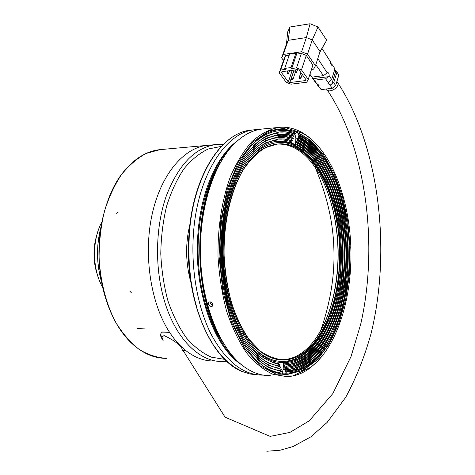 <?xml version="1.0" encoding="UTF-8"?>
<svg xmlns="http://www.w3.org/2000/svg" width="475" height="475" viewBox="0 0 475 475"><rect width="100%" height="100%" fill="white"/><g stroke="black" fill="none" stroke-linecap="round" stroke-linejoin="round"><path stroke-width="0.71" d="M337.719 264.165C337.108 276.361 335.421 288.058 332.672 299.244M325.613 320.548L325.927 319.954M211.155 306.755L212.467 306.126L212.681 304.338C211.565 301.934 210.188 301.298 208.549 302.427L208.299 304.261L211.155 306.755M210.116 301.851C210.193 303.608 211.078 304.736 212.77 305.247M296.234 142.643C325.862 157.694 344.767 211.767 342.327 264.082C340.124 316.386 316.095 363.423 284.543 364.913L284.002 364.925L283.569 363.862L284.252 362.633L284.858 362.621C298.348 361.724 310.056 353.905 319.972 339.162C350.871 294.613 347.789 199.761 314.141 159.737C308.667 153.009 302.7 148.022 296.222 144.792L295.693 143.652L296.234 142.643L297.101 142.565L296.572 141.431L297.113 140.416L297.979 140.339C304.552 143.658 310.626 148.711 316.196 155.503C351.559 197.202 354.801 296.774 322.299 343.241C312.033 358.376 299.933 366.397 285.998 367.306L284.656 367.264L284.222 366.201L284.905 364.972L285.433 364.96C299.143 364.058 311.048 356.137 321.142 341.198C352.836 295.693 349.677 198.485 315.174 157.623C309.652 150.86 303.626 145.843 297.101 142.565M284.905 364.972L284.002 364.925M298.858 138.112L298.252 136.942L298.579 135.82L299.452 135.743C306.215 139.133 312.473 144.299 318.22 151.24C355.324 194.619 358.714 298.965 324.597 347.362C313.987 362.87 301.494 371.088 287.12 372.008L285.665 371.967L285.445 370.892L286.562 369.651C300.717 368.737 313.013 360.62 323.451 345.295C356.761 297.867 353.447 195.914 317.211 153.372C311.594 146.555 305.473 141.467 298.858 138.112L297.991 138.189C328.789 154.042 348.306 210.336 345.758 264.694C343.455 319.034 318.553 368.054 285.671 369.603L284.875 368.547L285.558 367.317M297.979 140.339L297.451 139.205L297.991 138.189M286.211 369.663L285.309 369.609M279.805 129.616C285.825 129.153 291.703 130.162 297.451 132.662L295.414 133.071L295.408 134.003L294.536 134.087L293.77 135.031L294.227 136.141L293.354 136.224L292.808 137.245L293.342 138.385L292.469 138.463L291.923 139.484L292.457 140.63L285.327 139.003L279.122 138.872L265.947 142.66C257.99 147.428 250.592 154.607 243.758 164.202C230.773 185.208 222.775 216.933 222.609 250.592C223.315 276.343 227.715 299.606 235.808 320.37C241.65 332.999 248.33 343.437 255.853 351.696C263.678 358.53 271.73 362.858 280.018 364.675L279.336 365.916L279.472 366.86M295.408 134.003C290.142 132.068 284.78 131.391 279.318 131.967L266.445 135.921C258.008 141.022 250.165 148.699 242.909 158.965C236.176 170.608 230.648 184.229 226.326 199.821C222.846 216.256 220.952 233.457 220.661 251.417C221.332 269.39 223.588 286.645 227.43 303.187C232.109 318.891 237.963 332.642 244.993 344.428C252.522 354.819 260.603 362.603 269.224 367.787L282.287 371.806L282.174 373.107L284.187 374.288L286.556 372.02M284.204 374.282L286.781 374.306L300.978 370.922C310.015 365.887 318.214 358.364 325.577 348.359C339.417 326.634 347.7 295.848 349.256 263.287C351.452 206.126 330.232 147.422 297.451 132.662L299.452 135.743M339.334 264.011C343.158 203.223 314.04 139.763 277.151 144.091L265.151 147.79C257.296 152.618 250.034 159.885 243.366 169.593C230.767 190.843 223.434 222.763 224.123 255.912C225.114 272.418 227.59 288.105 231.551 302.979C236.271 316.997 242.048 329.056 248.882 339.15L260.009 350.894C267.947 356.416 275.999 359.391 284.169 359.812C314.153 359.053 337.41 313.809 339.334 264.011M339.678 264.058C338.129 293.342 331.164 317.704 318.796 337.131C302.587 361.54 277.709 368.161 256.53 348.246C235.392 328.48 221.308 281.895 224.301 236.467C226.818 197.766 241.027 164.706 259.154 151.163C278.641 138.605 296.62 142.162 313.096 161.844C331.562 184.549 341.644 225.215 339.678 264.058M280.749 359.741L282.649 359.735C289.934 359.421 296.816 356.784 303.293 351.821C323.166 336.704 336.217 301.435 337.909 264.023C340.539 215.787 323.647 165.015 296.709 149.221C290.373 145.445 283.807 143.741 277.008 144.103M350.681 265.608C353.608 210.021 334.228 151.287 302.961 133.374L286.431 127.953L269.355 130.667L252.932 141.995L238.486 161.732L227.335 188.818L220.62 221.32L219.076 256.548L222.894 291.395L231.693 322.804L244.548 348.205L260.211 365.815L277.293 374.781L294.464 375.09L310.573 367.365C333.771 350.075 348.798 308.952 350.681 265.608M220.465 234.228C223.873 175.471 251.584 131.45 279.716 129.627L295.367 131.427L310.08 139.911L323.137 154.173L334.002 173.167L342.285 195.783L347.712 220.875L350.122 247.315L349.44 273.974L345.663 299.719L338.889 323.392L329.3 343.829L317.229 359.86L303.133 370.369L287.672 374.365C269.004 374.537 252.51 361.321 238.195 334.715C225.007 308.352 218.144 270.429 220.465 234.228M323.148 354.76L316.867 362.021L310.104 367.953C302.812 373.427 295.064 376.319 286.858 376.639L272.965 374.288C263.678 370.025 254.867 362.87 246.537 352.824C238.688 341.192 232.037 327.275 226.593 311.077C222.027 293.871 219.171 275.708 218.013 256.589C217.586 227.816 221.944 199.999 230.298 176.938C236.508 162.587 243.74 150.789 251.987 141.544C260.603 133.95 269.527 129.236 278.76 127.413C286.947 126.576 294.844 128.369 302.456 132.792C308.507 136.337 314.135 141.265 319.343 147.577M263.257 128.927L262.2 129.034C252.884 130.061 243.942 134.627 235.374 142.738C213.744 163.317 198.936 208.988 200.503 256.844C202.047 304.701 219.753 348.128 242.624 365.637C251.673 372.531 260.87 375.844 270.216 375.582M259.196 129.497L255.081 129.728C225.833 131.688 197.006 175.809 193.384 234.638C190.92 270.898 198.004 308.887 211.666 335.303C226.51 361.974 243.639 375.25 263.061 375.131L263.358 375.125M284.252 362.633L279.336 362.372M292.457 140.63L291.585 140.707L291.044 141.728L291.573 142.868L284.673 141.324L277.661 141.301C251.869 142.91 226.712 183.023 223.666 236.099C218.773 299.553 248.134 360.24 279.365 362.318L278.683 363.559L278.807 364.491M291.573 142.868L290.86 142.933L296.222 144.792M280.137 369.229L279.989 368.279L280.672 367.038L268.12 362.942C259.855 357.812 252.13 350.206 244.946 340.118C238.248 328.712 232.691 315.465 228.273 300.366C224.651 284.489 222.543 267.953 221.962 250.752C222.294 233.581 224.147 217.146 227.525 201.447C231.699 186.556 237.025 173.553 243.497 162.426C250.467 152.623 258.014 145.285 266.125 140.416L278.498 136.64C283.527 136.111 288.479 136.693 293.342 138.385M281.105 371.652L280.725 370.654L281.325 369.402L268.529 365.287C260.098 360.098 252.207 352.373 244.868 342.113C238.023 330.499 232.334 316.991 227.804 301.589C224.087 285.386 221.926 268.494 221.308 250.925C221.635 233.373 223.517 216.576 226.949 200.533C231.206 185.315 236.633 172.021 243.23 160.657C250.343 150.64 258.032 143.141 266.297 138.166L278.908 134.306C284.103 133.754 289.21 134.372 294.227 136.141M286.164 369.746L283.136 369.568L282.162 372.923M283.136 369.568L283.522 362.591M295.509 144.851L295.872 138.296L294.91 134.051M101.698 282.459C96.478 264.041 96.235 245.557 100.967 227.014M100.961 279.846C96.603 263.168 96.383 246.43 100.302 229.645M101.899 221.944C91.776 240.219 92.144 269.527 102.76 287.512M96.288 237.298C93.599 249.013 93.747 260.686 96.74 272.323M97.5 232.691C92.738 247.493 92.934 262.23 98.082 276.889M96.104 270.602C93.427 260.116 93.284 249.595 95.689 239.032M104.173 293.158C97.529 267.591 97.191 241.959 103.158 216.268M105.557 298.045C111.198 316.172 119.237 330.606 129.681 341.353C141.312 352.889 153.662 358.548 166.731 358.334C157.409 357.835 148.253 354.884 139.258 349.493C130.56 342.689 122.734 333.676 115.793 322.454C106.246 304.267 100.362 281.77 99.097 257.961C99.097 242.03 100.819 226.67 104.268 211.874C108.638 197.784 114.338 185.404 121.368 174.735C128.986 165.3 137.281 158.193 146.247 153.413L159.95 149.637C146.917 151.038 134.983 158.199 124.147 171.125C100.706 198.651 91.883 254.933 105.557 298.045M161.233 149.524L215.959 144.578C195.172 147.434 178.653 164.439 166.422 195.593C155.64 225.958 154.559 266.196 163.845 298.882C174.865 338.438 199.714 362.579 223.013 361.475L226.694 361.208M163.305 340.967L161.809 338.485C160.004 335.534 160.212 333.402 162.42 332.096L169.599 332.363C174.598 339.969 180.078 346.115 186.046 350.787L182.507 350.615L186.046 350.787C195.189 357.812 204.577 361.214 214.201 360.982M223.191 144.507L215.959 144.578M327.358 90.137C366.255 148.426 378.783 245.243 360.703 324.223L351.037 356.547L332.791 393.638L309.255 420.814L289.898 432.416L270.127 436.377L225.085 417.181L184.413 352.545L182.507 350.615L181.622 347.658L182.394 347.694M162.877 339.56L161.482 335.932M292.25 70.312L288.331 81.961L289.815 82.555L305.526 80.578L305.989 79.729L299.238 70.193L297.724 69.582L281.901 71.695L281.473 72.556L288.331 81.961M294.001 70.08L289.815 82.555M305.864 79.545L305.526 80.578M319.859 52.173L326.681 40.238L318.001 27.01L310.062 23.75L306.369 37.555L288.188 40.339L286.49 43.843L281.639 57.879L283.51 60.485M326.681 40.238L320.049 51.591L312.235 39.953L318.001 27.01L310.062 23.75L290.017 26.992L288.188 40.339L283.326 54.423L281.639 57.879M291.745 68.531L296.548 67.883L301.477 69.878L308.239 79.462L306.719 82.222L290.979 84.188L286.164 82.252L279.264 72.829L280.66 70.021L285.392 69.386L284.691 68.418L291.05 67.557L291.745 68.531L296.608 54.114L295.925 53.141L291.05 67.557M320.049 51.591L315.465 65.746L307.533 54.192L312.235 39.953L306.369 37.555L301.607 51.781L283.326 54.423M290.017 26.992L287.713 31.819L286.49 43.843M307.533 54.192L301.607 51.781M295.925 53.141L289.602 54.049L284.691 68.418M289.216 55.177L285.582 55.694L280.66 70.021M285.582 55.694L284.175 58.55L279.264 72.829M301.477 69.878L306.262 55.415L312.918 65.069L308.239 79.462M306.262 55.415L301.382 53.432L296.548 67.883M301.382 53.432L296.608 54.114M311.505 69.409L313.607 69.13L315.465 65.746M318.909 86.545L317.175 84.687L321.147 89.603L318.909 86.545L319.224 85.856L314.907 81.599L312.218 77.936L314.278 80.222L325.607 78.802L329.169 75.786C329.151 73.803 328.658 72.705 327.697 72.491L323.422 75.668L315.798 64.719M323.422 75.668L312.004 77.122L309.926 74.278M312.004 77.122L309.801 74.652M330.636 63.133L332.53 65.069L332.067 65.36C331.105 65.134 330.612 64.024 330.6 62.029L322.026 48.498M327.204 72.812L317.781 58.585M312.194 77.098L312.218 77.936M334.691 69.73L336.989 72.105L333.723 82.662L330.06 85.191L327.904 83.321L329.561 81.177L331.639 79.515L329.169 75.786M331.639 79.515L334.952 68.887L332.53 65.069M317.175 84.687L317.371 84.075M317.021 83.974L314.278 80.222M328.249 82.591L325.607 78.802M321.147 89.603L332.215 88.285L335.641 85.559L338.871 75.068L336.989 72.105M333.723 82.662L335.641 85.559L332.542 88.154L332.215 88.285L330.06 85.191M189.941 224.283C185.256 243.622 185.553 262.901 190.825 282.12M221.332 146.389L208.151 149.043C199.458 153.188 191.348 159.838 183.825 168.987C176.831 179.491 171.089 191.894 166.594 206.203C162.984 221.326 161.043 237.162 160.782 253.709C161.53 270.245 163.934 286.039 168.002 301.091C172.93 315.305 179.063 327.578 186.396 337.909C194.233 346.863 202.582 353.281 211.44 357.164L224.764 359.373M162.082 336.9L164.047 335.564C171.998 339.162 177.858 343.193 181.622 347.658M159.95 149.637L207.195 145.374C183.76 147.678 160.734 174.527 152.012 214.878C143.26 255.164 150.759 303.679 169.522 332.245L162.343 331.972M314.682 340.076C328.397 320.506 336.098 295.171 337.784 264.058C339.744 225.494 329.769 185.119 311.457 162.408M283.569 363.862C297.475 363.173 309.528 355.241 319.728 340.076C350.948 295.017 347.837 199.292 313.832 158.804C308.299 151.982 302.248 146.935 295.693 143.652M285.433 364.96L284.014 364.925M284.222 366.201C298.318 365.471 310.543 357.443 320.892 342.113C331.407 326.016 338.289 306.013 341.543 282.097M340.355 219.1C335.837 193.349 327.34 172.544 314.866 156.685C309.272 149.839 303.175 144.75 296.572 141.431M297.113 140.416C327.328 155.865 346.536 211.048 344.043 264.385C341.792 317.71 317.324 365.738 285.107 367.252L284.668 367.264M284.875 368.547C299.155 367.775 311.547 359.646 322.05 344.161C332.625 328.065 339.619 308.055 343.033 284.145M341.768 217.004C337.066 191.241 328.433 170.43 315.887 154.565C310.246 147.689 304.101 142.565 297.451 139.205M286.562 369.651L285.321 369.609M285.445 370.892C299.945 370.114 312.526 361.891 323.196 346.216C333.83 330.113 340.937 310.098 344.512 286.176M343.17 214.932C338.283 189.145 329.531 168.31 316.896 152.433C311.19 145.504 304.974 140.345 298.252 136.942M298.579 135.82L311.315 144.845L322.614 158.329L332.102 175.513L339.494 195.569L344.601 217.681L347.284 241.015L347.48 264.753L345.171 288.058L340.397 310.092L333.272 330.018L323.968 346.982L312.758 360.139L300.016 368.695L285.665 371.967L287.12 372.008M295.414 133.071C281.04 127.538 266.95 131.112 253.139 143.794M256.785 360.887C265.008 368.238 273.475 372.311 282.174 373.107M285.309 373.255C300.301 372.733 313.31 364.408 324.336 348.282C335.035 332.162 342.255 312.134 345.984 288.2M344.559 212.865C339.5 187.049 330.618 166.197 317.9 150.296C311.933 143.088 305.431 137.774 298.383 134.348M287.672 374.365L284.187 374.288M215.312 172.674C193.948 215.656 195.047 290.468 217.859 333.082M232.358 145.831C211.749 165.312 197.398 207.801 198.093 253.044C198.787 298.288 214.492 340.593 235.843 359.551M287.494 365.982L285.226 367.294M223.119 342.802C193.153 299.523 191.799 206.655 220.24 162.854M241.187 364.491C213.803 346.958 193.562 290.332 197.832 235.012C200.581 192.149 216.974 155.402 237.512 140.766M252.273 130.002L251.21 130.108C221.861 132.08 192.939 176.1 189.299 234.763L188.783 250.099L189.335 265.483L190.956 280.648L193.61 295.337L197.238 309.296L201.768 322.311L207.118 334.168L213.168 344.707L219.824 353.792L226.949 361.315L234.43 367.211L242.143 371.438L249.975 373.991L257.8 374.894M283.326 366.195L285 364.937M256.827 350.58C277.952 369.627 302.64 362.395 318.553 338.046C328.967 321.931 335.623 301.892 338.521 277.928M337.499 223.351C333.367 197.588 325.132 176.771 312.793 160.906C294.417 138.902 274.663 136.598 253.525 153.995M277.822 141.283L291.852 143.355L305.027 151.293L316.724 164.344L326.444 181.598L333.842 202.077L338.651 224.758L340.729 248.627L340.005 272.656L336.484 295.812L330.262 317.051L321.527 335.338L310.585 349.636L297.873 358.993L283.973 362.573L281.301 362.544M291.044 141.728C278.202 137.406 265.673 140.814 253.454 151.958M256.827 352.634C263.898 358.886 271.183 362.532 278.683 363.559M278.225 138.955L284.958 139.145L291.585 140.707M291.923 139.484C278.766 134.977 265.923 138.457 253.383 149.916M256.827 354.694C264.106 361.154 271.611 364.895 279.336 365.916M278.629 136.628L285.606 136.818L292.469 138.463M292.808 137.245C279.336 132.549 266.166 136.093 253.312 147.879M256.815 356.755C264.314 363.428 272.038 367.27 279.989 368.279M279.027 134.294L286.253 134.496L293.354 136.224M293.77 135.031C279.953 130.102 266.439 133.707 253.228 145.837M256.803 358.821C264.545 365.726 272.519 369.675 280.725 370.654M279.419 131.955C284.549 131.557 289.584 132.27 294.536 134.087M298.822 138.035L295.872 138.296M295.201 72.633L293.051 79.07C292.22 80.121 291.626 79.996 291.264 78.696L292.944 78.779L292.992 79.266M302.171 74.338L300.948 78.054C300.117 79.117 299.517 78.992 299.149 77.686L300.841 77.769L300.883 78.256M297.534 69.605L296.703 72.099C295.866 73.168 295.26 73.043 294.892 71.725L296.596 71.808L296.637 72.307M289.613 70.662L288.776 73.15C287.939 74.207 287.339 74.082 286.977 72.764L288.663 72.853L288.711 73.352M331.134 64.695L332.019 64.576M312.865 78.666L328.207 76.724M318.256 85.874L318.612 84.77M331.74 84.235L335.872 70.935M326.485 88.968C328.124 94.097 339.661 87.875 337.82 82.828L336.906 81.462L337.82 82.828C379.24 146.306 391.513 249.565 371.159 333.189C364.657 356.636 356.155 378.047 345.646 397.415L327.192 422.358L310.775 436.893L293.016 446.565L280.024 450.241L266.849 451.25M144.566 328.902L137.637 328.51M131.569 292.992L129.865 291.175M117.919 212.153L116.571 213.293M330.719 306.589L332.714 299.286M208.525 302.456L209.202 301.928M314.141 159.737L313.832 158.804C327.768 176.765 336.561 200.557 340.213 230.179M319.972 339.162L319.728 340.076C331.52 321.801 338.592 298.888 340.949 271.344M315.174 157.623L314.866 156.685C328.795 174.527 337.725 198.17 341.644 227.602M321.142 341.198L320.892 342.113C332.672 323.974 339.868 301.227 342.481 273.885M285.998 367.306L284.656 367.264M316.196 155.503L315.887 154.565C329.834 172.318 338.901 195.842 343.069 225.138M322.299 343.241L322.05 344.161C333.83 326.117 341.151 303.501 343.995 276.308M317.211 153.372L316.896 152.433C330.879 170.121 340.076 193.562 344.488 222.757M323.451 345.295L323.196 346.216C335 328.249 342.433 305.728 345.497 278.647M324.597 347.362L324.336 348.282C336.169 330.368 343.722 307.919 346.988 280.927M345.889 220.436C341.258 191.318 331.93 167.936 317.9 150.296L318.22 151.24M282.649 359.735L284.169 359.812M262.2 129.034L278.76 127.413M244.025 372.204C211.167 361.653 183.843 298.662 188.943 234.864C192.642 176.397 221.237 132.353 251.21 130.108L255.081 129.728M313.096 161.844L312.793 160.906C317.591 166.879 321.824 173.88 325.512 181.919L328.486 188.985L333.788 205.473L338.776 232.993M318.796 337.131L318.553 338.046C330.309 319.918 337.262 296.744 339.417 268.535M284.858 362.621L279.953 362.437M302.961 133.374L302.456 132.792M310.573 367.365L310.104 367.953M320.447 331.17C330.333 303.092 334.816 275.767 333.889 249.197C333.248 222.615 327.002 195.35 315.157 167.408M291.335 78.488L294.162 70.057M299.22 77.478L300.871 72.497M294.963 71.511L295.509 69.878M287.048 72.556L287.601 70.935M328.071 82.781L327.904 83.315"/></g></svg>
